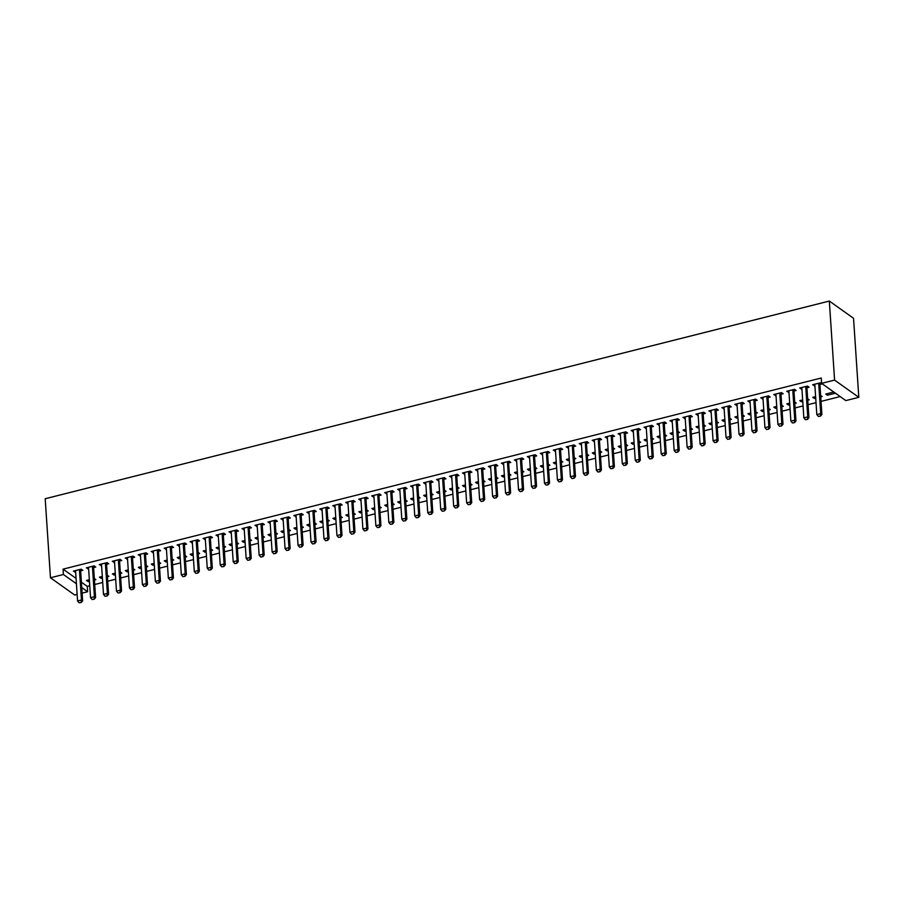 <?xml version="1.0" encoding="UTF-8"?>
<svg xmlns="http://www.w3.org/2000/svg" width="904" height="904" viewBox="0 0 904 904"><rect width="100%" height="100%" fill="white"/><g stroke="black" fill="none" stroke-linecap="round" stroke-linejoin="round"><path stroke-width="1.36" d="M81.394 582.187L87.281 586.38L89.745 585.758M94.739 584.504L102.706 582.492M107.7 581.227L115.678 579.215M120.673 577.961L128.65 575.95M133.645 574.695L141.623 572.684M146.617 571.418L154.584 569.407M159.579 568.153L167.556 566.141M172.551 564.876L180.529 562.876M185.523 561.61L193.501 559.599M198.496 558.344L206.462 556.333M211.457 555.067L219.435 553.067M224.429 551.802L232.407 549.79M237.402 548.536L245.379 546.524M250.374 545.259L258.341 543.259M263.335 541.993L271.313 539.982M276.308 538.727L284.285 536.716M289.28 535.45L297.246 533.45M302.241 532.185L310.219 530.173M315.213 528.919L323.191 526.908M328.186 525.642L336.164 523.631M341.158 522.376L349.125 520.365M354.119 519.111L362.097 517.099M367.092 515.834L375.07 513.822M380.064 512.568L388.042 510.557M393.037 509.302L401.003 507.291M405.998 506.025L413.976 504.014M418.97 502.76L426.948 500.748M431.942 499.494L439.92 497.482M444.915 496.217L452.881 494.205M457.876 492.951L465.854 490.94M470.848 489.685L478.826 487.674M483.821 486.408L491.799 484.397M496.793 483.143L504.76 481.131M509.754 479.877L517.732 477.866M522.727 476.6L530.704 474.589M535.699 473.334L543.677 471.323M548.671 470.069L556.638 468.057M561.633 466.792L569.61 464.78M574.605 463.526L582.583 461.515M587.577 460.26L595.544 458.249M600.538 456.983L608.516 454.972M613.511 453.718L621.489 451.706M626.483 450.452L634.461 448.44M639.456 447.175L647.422 445.163M652.417 443.909L660.395 441.898M665.389 440.643L673.367 438.632M678.362 437.366L686.339 435.355M691.334 434.101L699.3 432.089M704.295 430.824L712.273 428.824M717.267 427.558L725.245 425.547M730.24 424.292L738.218 422.281M743.212 421.015L751.179 419.015M756.173 417.75L764.151 415.738M769.146 414.484L777.124 412.473M782.118 411.207L790.096 409.207M795.091 407.941L803.057 405.93M808.052 404.676L816.029 402.664M821.024 401.399L840.178 396.573M87.281 586.38L87.631 591.736L82.117 593.126M77.122 594.391L74.67 595.001L50.454 577.769L63.416 574.503L76.422 583.758M76.06 578.402L63.065 569.147L821.261 378.008L821.612 383.364L845.828 400.596L858.8 397.331L853.545 318.287L829.33 301.055L45.2 498.737L50.454 577.769M107.406 576.729L108.864 576.368L107.305 575.26M102.412 577.995L101.078 578.323L99.44 577.159L102.31 576.436M93.7 567.576L95.767 567.045L94.14 565.881L86.355 567.848L88.615 568.853M133.34 570.187L134.798 569.825L133.25 568.718M128.345 571.452L127.023 571.791L125.385 570.627L128.244 569.904M119.633 561.034L121.712 560.514L120.074 559.35L112.288 561.305L114.559 562.311M159.285 563.655L160.742 563.282L159.183 562.175M154.29 564.91L152.957 565.249L151.318 564.085L154.188 563.361M145.578 554.491L147.646 553.971L146.019 552.807L138.233 554.773L140.493 555.779M185.218 557.113L186.676 556.751L185.128 555.644M180.224 558.378L178.902 558.706L177.263 557.542L180.122 556.819M171.511 547.96L173.591 547.428L171.952 546.265L164.166 548.231L166.438 549.236M211.163 550.57L212.621 550.208L211.061 549.101M206.168 551.836L204.835 552.174L203.197 550.999L206.067 550.287M197.456 541.417L199.524 540.897L197.897 539.733L190.111 541.688L192.371 542.694M237.097 544.038L238.554 543.666L237.006 542.558M232.102 545.293L230.78 545.632L229.141 544.468L232 543.745M223.39 534.874L225.469 534.354L223.83 533.19L216.045 535.145L218.316 536.162M263.041 537.496L264.499 537.134L262.94 536.027M258.047 538.761L256.713 539.089L255.075 537.925L257.945 537.202M249.334 528.343L251.402 527.812L249.775 526.648L241.989 528.614L244.249 529.62M288.975 530.953L290.433 530.591L288.885 529.484M283.98 532.219L282.658 532.546L281.02 531.382L283.879 530.671M275.268 521.8L277.347 521.28L275.709 520.105L267.923 522.071L270.194 523.077M314.92 524.422L316.377 524.049L314.818 522.941M309.925 525.676L308.592 526.015L306.953 524.851L309.823 524.128M301.213 515.257L303.281 514.738L301.642 513.574L293.868 515.529L296.128 516.534M340.853 517.879L342.311 517.517L340.763 516.41M335.859 519.133L334.536 519.472L332.898 518.308L335.757 517.585M327.146 508.715L329.226 508.195L327.587 507.031L319.801 508.997L322.073 510.003M366.798 511.336L368.256 510.975L366.696 509.867M361.803 512.602L360.47 512.93L358.832 511.766L361.702 511.054M353.08 502.183L355.159 501.652L353.52 500.488L345.746 502.454L348.006 503.46M392.731 504.805L394.189 504.432L392.641 503.325M387.737 506.059L386.415 506.398L384.776 505.234L387.635 504.511M379.025 495.641L381.104 495.121L379.465 493.957L371.68 495.912L373.951 496.917M418.676 498.262L420.134 497.889L418.575 496.793M413.682 499.516L412.348 499.856L410.71 498.692L413.58 497.968M404.958 489.098L407.037 488.578L405.399 487.414L397.624 489.38L399.884 490.386M444.61 491.719L446.067 491.358L444.519 490.25M439.615 492.985L438.282 493.313L436.655 492.149L439.513 491.426M430.903 482.566L432.982 482.035L431.344 480.871L423.558 482.838L425.829 483.843M470.555 485.188L472.012 484.815L470.453 483.708M465.56 486.442L464.227 486.781L462.588 485.617L465.458 484.894M456.836 476.024L458.916 475.504L457.277 474.34L449.503 476.295L451.763 477.301M496.488 478.645L497.946 478.272L496.386 477.165M491.493 479.9L490.16 480.239L488.533 479.075L491.392 478.352M482.781 469.481L484.86 468.961L483.222 467.797L475.436 469.764L477.696 470.769M522.433 472.103L523.891 471.741L522.331 470.634M517.438 473.368L516.105 473.696L514.466 472.532L517.325 471.809M508.715 462.95L510.794 462.419L509.155 461.255L501.381 463.221L503.641 464.227M548.366 465.571L549.824 465.198L548.265 464.091M543.372 466.826L542.038 467.165L540.411 466.001L543.27 465.277M534.659 456.407L536.739 455.887L535.1 454.723L527.314 456.678L529.574 457.684M574.311 459.029L575.769 458.656L574.209 457.548M569.317 460.283L567.983 460.622L566.345 459.458L569.204 458.735M560.593 449.864L562.672 449.344L561.034 448.181L553.259 450.147L555.519 451.152M600.245 452.486L601.702 452.124L600.143 451.017M595.25 453.751L593.917 454.079L592.289 452.915L595.148 452.192M586.538 443.333L588.617 442.802L586.978 441.638L579.193 443.604L581.453 444.61M626.189 445.954L627.636 445.582L626.088 444.474M621.195 447.209L619.861 447.548L618.223 446.384L621.082 445.661M612.471 436.79L614.55 436.27L612.912 435.106L605.138 437.061L607.398 438.067M652.123 439.412L653.581 439.039L652.021 437.931M647.128 440.666L645.795 441.005L644.168 439.841L647.027 439.118M638.416 430.247L640.484 429.728L638.857 428.564L631.071 430.53L633.331 431.536M678.056 432.869L679.514 432.507L677.966 431.4M673.062 434.135L671.74 434.462L670.101 433.298L672.96 432.575M664.35 423.716L666.429 423.185L664.79 422.021L657.016 423.987L659.276 424.993M704.001 426.326L705.459 425.965L703.9 424.857M699.007 427.592L697.673 427.931L696.035 426.767L698.905 426.044M690.294 417.173L692.362 416.654L690.735 415.49L682.949 417.445L685.209 418.45M729.935 419.795L731.392 419.422L729.844 418.315M724.94 421.049L723.618 421.388L721.98 420.224L724.838 419.501M716.228 410.631L718.307 410.111L716.669 408.947L708.883 410.902L711.154 411.919M755.88 413.252L757.337 412.891L755.778 411.783M750.885 414.518L749.552 414.846L747.913 413.682L750.783 412.958M742.173 404.099L744.241 403.568L742.613 402.404L734.828 404.37L737.088 405.376M781.813 406.71L783.271 406.348L781.723 405.241M776.818 407.975L775.496 408.303L773.858 407.139L776.717 406.427M768.106 397.557L770.185 397.037L768.547 395.873L760.761 397.828L763.032 398.833M807.758 400.178L809.216 399.805L807.656 398.698M802.763 401.432L801.43 401.772L799.791 400.608L802.662 399.884M794.051 391.014L796.119 390.494L794.492 389.33L786.706 391.285L788.966 392.291M835.149 393.274L833.511 392.099L825.736 394.065L827.375 395.229L835.149 393.274M819.984 384.482L822.064 383.951L820.425 382.787L812.639 384.754L814.911 385.759M807.012 387.748L809.091 387.228L807.453 386.053L799.678 388.019L801.938 389.025M820.73 396.901L822.188 396.54L820.629 395.432M815.736 398.167L814.402 398.494L812.764 397.331L815.623 396.619M781.079 394.291L783.158 393.76L781.519 392.596L773.734 394.562L775.994 395.568M794.785 403.444L796.243 403.082L794.684 401.975M789.791 404.698L788.457 405.037L786.83 403.873L789.689 403.15M755.134 400.822L757.213 400.302L755.574 399.139L747.8 401.093L750.06 402.111M768.852 409.987L770.31 409.614L768.75 408.506M763.857 411.241L762.524 411.58L760.885 410.416L763.756 409.693M729.2 407.365L731.279 406.845L729.641 405.681L721.855 407.636L724.115 408.642M742.907 416.518L744.365 416.156L742.817 415.049M737.913 417.784L736.579 418.123L734.952 416.947L737.811 416.236M703.255 413.908L705.335 413.377L703.696 412.213L695.922 414.179L698.182 415.185M716.974 423.061L718.431 422.699L716.872 421.592M711.979 424.326L710.646 424.654L709.007 423.49L711.877 422.767M677.322 420.439L679.401 419.919L677.763 418.755L669.977 420.722L672.248 421.727M691.029 429.603L692.487 429.231L690.938 428.123M686.034 430.858L684.712 431.197L683.074 430.033L685.933 429.31M651.377 426.982L653.456 426.462L651.818 425.298L644.043 427.253L646.303 428.259M665.095 436.135L666.553 435.773L664.994 434.666M660.101 437.4L658.767 437.739L657.129 436.575L659.999 435.852M625.444 433.524L627.523 432.993L625.884 431.829L618.099 433.796L620.37 434.801M639.151 442.677L640.608 442.316L639.06 441.208M634.156 443.943L632.834 444.271L631.195 443.107L634.054 442.384M599.51 440.056L601.578 439.536L599.94 438.372L592.165 440.338L594.425 441.344M613.217 449.22L614.675 448.847L613.115 447.74M608.222 450.474L606.889 450.813L605.251 449.65L608.121 448.926M573.565 446.599L575.645 446.079L574.006 444.915L566.22 446.87L568.492 447.875M587.272 455.763L588.73 455.39L587.182 454.283M582.278 457.017L580.956 457.356L579.317 456.192L582.176 455.469M547.632 453.141L549.7 452.61L548.073 451.446L540.287 453.412L542.547 454.418M561.339 462.294L562.796 461.933L561.237 460.825M556.344 463.56L555.011 463.888L553.372 462.724L556.242 462M521.687 459.673L523.766 459.153L522.128 457.989L514.342 459.955L516.613 460.961M535.394 468.837L536.852 468.464L535.304 467.357M530.399 470.091L529.077 470.43L527.439 469.266L530.298 468.543M495.754 466.215L497.821 465.696L496.194 464.532L488.409 466.487L490.669 467.492M509.46 475.38L510.918 475.007L509.359 473.899M504.466 476.634L503.132 476.973L501.494 475.809L504.364 475.086M469.809 472.758L471.888 472.227L470.249 471.063L462.464 473.029L464.735 474.035M483.516 481.911L484.973 481.549L483.425 480.442M478.521 483.177L477.199 483.504L475.56 482.34L478.419 481.617M443.875 479.289L445.943 478.77L444.316 477.606L436.53 479.572L438.79 480.578M457.582 488.454L459.04 488.081L457.481 486.985M452.588 489.708L451.254 490.047L449.616 488.883L452.486 488.16M417.93 485.832L420.01 485.312L418.371 484.148L410.585 486.103L412.857 487.109M431.637 494.996L433.095 494.624L431.547 493.516M426.643 496.251L425.321 496.59L423.682 495.426L426.541 494.703M391.997 492.375L394.065 491.844L392.438 490.68L384.652 492.646L386.912 493.652M405.704 501.528L407.162 501.166L405.602 500.059M400.709 502.793L399.376 503.121L397.737 501.957L400.608 501.234M366.052 498.906L368.131 498.386L366.493 497.223L358.718 499.189L360.978 500.194M379.759 508.071L381.217 507.698L379.669 506.602M374.764 509.325L373.442 509.664L371.804 508.5L374.663 507.777M340.119 505.449L342.198 504.929L340.559 503.765L332.774 505.72L335.034 506.726M353.826 514.613L355.283 514.24L353.724 513.133M348.831 515.868L347.498 516.207L345.87 515.043L348.729 514.319M314.174 511.992L316.253 511.472L314.615 510.297L306.84 512.263L309.1 513.269M327.892 521.145L329.338 520.783L327.79 519.676M322.897 522.41L321.564 522.738L319.926 521.574L322.784 520.862M288.24 518.534L290.32 518.003L288.681 516.839L280.895 518.806L283.155 519.811M301.947 527.687L303.405 527.326L301.846 526.218M296.953 528.942L295.619 529.281L293.992 528.117L296.851 527.394M262.296 525.066L264.375 524.546L262.736 523.382L254.962 525.337L257.222 526.354M276.014 534.23L277.471 533.857L275.912 532.75M271.019 535.484L269.686 535.823L268.047 534.659L270.906 533.936M236.362 531.608L238.441 531.089L236.803 529.925L229.017 531.88L231.277 532.885M250.069 540.761L251.527 540.4L249.967 539.292M245.074 542.027L243.741 542.366L242.114 541.191L244.973 540.479M210.417 538.151L212.496 537.62L210.858 536.456L203.084 538.422L205.344 539.428M224.135 547.304L225.593 546.943L224.034 545.835M219.141 548.57L217.807 548.897L216.169 547.734L219.028 547.01M184.484 544.683L186.563 544.163L184.924 542.999L177.139 544.954L179.399 545.971M198.191 553.847L199.648 553.474L198.089 552.367M193.196 555.101L191.863 555.44L190.235 554.276L193.094 553.553M158.539 551.225L160.618 550.706L158.98 549.542L151.205 551.496L153.465 552.502M172.257 560.378L173.715 560.017L172.155 558.909M167.263 561.644L165.929 561.983L164.291 560.819L167.161 560.096M132.605 557.768L134.685 557.237L133.046 556.073L125.26 558.039L127.532 559.045M146.312 566.921L147.77 566.559L146.222 565.452M141.318 568.187L139.996 568.514L138.357 567.35L141.216 566.627M106.661 564.299L108.74 563.78L107.101 562.616L99.327 564.582L101.587 565.588M120.379 573.464L121.837 573.091L120.277 571.983M115.384 574.718L114.051 575.057L112.412 573.893L115.283 573.17M80.727 570.842L82.806 570.322L81.168 569.158L73.382 571.113L75.653 572.119M94.434 580.006L95.892 579.634L94.344 578.526M89.439 581.261L88.117 581.6L86.479 580.436L89.338 579.713M81.755 587.543L87.631 591.736M63.065 569.147L63.416 574.503M821.612 383.364L834.584 380.098L829.33 301.055M858.8 397.331L834.584 380.098M814.176 384.369L814.278 385.918M827.273 393.681L827.375 395.229M801.204 387.635L801.306 389.183M814.301 396.946L814.402 398.494M788.243 390.901L788.344 392.449M801.328 400.223L801.43 401.772M775.27 394.178L775.372 395.726M788.356 403.489L788.457 405.037M762.298 397.444L762.4 398.992M775.395 406.755L775.496 408.303M749.326 400.709L749.439 402.257M762.422 410.032L762.524 411.58M736.364 403.986L736.466 405.534M749.45 413.297L749.552 414.846M723.392 407.252L723.494 408.8M736.477 416.563L736.579 418.123M710.42 410.518L710.521 412.077M723.516 419.84L723.618 421.388M697.447 413.795L697.56 415.343M710.544 423.106L710.646 424.654M684.486 417.06L684.588 418.608M697.572 426.372L697.673 427.931M671.514 420.326L671.615 421.885M684.599 429.649L684.712 431.197M658.541 423.603L658.643 425.151M671.638 432.914L671.74 434.462M645.569 426.869L645.682 428.417M658.666 436.18L658.767 437.739M632.608 430.134L632.71 431.694M645.693 439.457L645.795 441.005M619.635 433.411L619.737 434.96M632.721 442.723L632.834 444.271M606.663 436.677L606.765 438.225M619.76 445.988L619.861 447.548M593.702 439.943L593.804 441.502M606.787 449.265L606.889 450.813M580.73 443.22L580.831 444.768M593.815 452.531L593.917 454.079M567.757 446.486L567.859 448.034M580.854 455.797L580.956 457.356M554.785 449.751L554.886 451.311M567.881 459.074L567.983 460.622M541.824 453.028L541.925 454.576M554.909 462.339L555.011 463.888M528.851 456.294L528.953 457.842M541.937 465.605L542.038 467.165M515.879 459.56L515.981 461.119M528.976 468.882L529.077 470.43M502.906 462.837L503.008 464.385M516.003 472.148L516.105 473.696M489.945 466.102L490.047 467.65M503.031 475.414L503.132 476.973M476.973 469.368L477.075 470.927M490.058 478.691L490.16 480.239M464.001 472.645L464.102 474.193M477.097 481.956L477.199 483.504M451.028 475.911L451.141 477.459M464.125 485.222L464.227 486.781M438.067 479.176L438.169 480.736M451.152 488.499L451.254 490.047M425.095 482.453L425.196 484.002M438.18 491.765L438.282 493.313M412.122 485.719L412.224 487.267M425.219 495.03L425.321 496.59M399.15 488.985L399.263 490.544M412.247 498.307L412.348 499.856M386.189 492.262L386.291 493.81M399.274 501.573L399.376 503.121M373.216 495.528L373.318 497.076M386.302 504.85L386.415 506.398M360.244 498.793L360.346 500.353M373.341 508.116L373.442 509.664M347.272 502.07L347.385 503.618M360.368 511.381L360.47 512.93M334.31 505.336L334.412 506.884M347.396 514.658L347.498 516.207M321.338 508.613L321.44 510.161M334.423 517.924L334.536 519.472M308.366 511.879L308.467 513.427M321.462 521.19L321.564 522.738M295.405 515.144L295.506 516.692M308.49 524.467L308.592 526.015M282.432 518.421L282.534 519.969M295.518 527.733L295.619 529.281M269.46 521.687L269.561 523.235M282.556 530.998L282.658 532.546M256.487 524.953L256.589 526.501M269.584 534.275L269.686 535.823M243.526 528.23L243.628 529.778M256.612 537.541L256.713 539.089M230.554 531.495L230.656 533.044M243.639 540.807L243.741 542.366M217.582 534.761L217.683 536.321M230.678 544.084L230.78 545.632M204.609 538.038L204.711 539.586M217.706 547.349L217.807 548.897M191.648 541.304L191.75 542.852M204.733 550.615L204.835 552.174M178.676 544.57L178.777 546.129M191.761 553.892L191.863 555.44M165.703 547.847L165.805 549.395M178.8 557.158L178.902 558.706M152.731 551.112L152.844 552.66M165.827 560.423L165.929 561.983M139.77 554.378L139.871 555.937M152.855 563.7L152.957 565.249M126.797 557.655L126.899 559.203M139.883 566.966L139.996 568.514M113.825 560.921L113.927 562.469M126.922 570.232L127.023 571.791M100.852 564.186L100.965 565.746M113.949 573.509L114.051 575.057M87.891 567.463L87.993 569.011M100.977 576.775L101.078 578.323M74.919 570.729L75.021 572.277M88.004 580.04L88.117 581.6M818.402 416.439L820.538 416.089L818.402 416.439L816.82 414.597L814.866 385.115A1.458 1.209 -54.6 0 0 814.775 384.731L814.583 384.256M818.911 383.172L818.787 383.714A1.458 1.209 -54.6 0 0 818.753 384.143L820.708 413.614L821.894 414.45L820.538 416.089M820.357 382.81L819.973 384.562A1.458 1.209 -54.6 0 0 819.928 384.98L821.894 414.45M816.82 414.597L820.708 413.614L820.346 415.942M805.43 419.705L807.577 419.354L805.43 419.705L803.848 417.863L801.893 388.392A1.458 1.209 -54.6 0 0 801.803 387.997L801.622 387.533M805.939 386.437L805.826 386.991A1.458 1.209 -54.6 0 0 805.78 387.409L807.747 416.88L808.922 417.716L807.577 419.354M807.385 386.076L807.001 387.827A1.458 1.209 -54.6 0 0 806.967 388.245L808.922 417.716M803.848 417.863L807.747 416.88L807.374 419.219M792.458 422.982L794.605 422.62L792.458 422.982L790.887 421.128L788.921 391.658A1.458 1.209 -54.6 0 0 788.842 391.274L788.65 390.799M792.977 389.714L792.853 390.257A1.458 1.209 -54.6 0 0 792.819 390.675L794.774 420.145L795.949 420.993L794.605 422.62M794.424 389.341L794.028 391.093A1.458 1.209 -54.6 0 0 793.994 391.511L795.949 420.993M790.887 421.128L794.774 420.145L794.413 422.484M779.497 426.247L781.632 425.897L779.497 426.247L777.915 424.405L775.96 394.924A1.458 1.209 -54.6 0 0 775.869 394.539L775.677 394.065M780.005 392.98L779.881 393.522A1.458 1.209 -54.6 0 0 779.847 393.952L781.802 423.422L782.988 424.258L781.632 425.897M781.451 392.618L781.056 394.37A1.458 1.209 -54.6 0 0 781.022 394.788L782.988 424.258M777.915 424.405L781.802 423.422L781.44 425.75M766.524 429.513L768.66 429.163L766.524 429.513L764.942 427.671L762.987 398.201A1.458 1.209 -54.6 0 0 762.897 397.805L762.705 397.342M767.033 396.246L766.908 396.799A1.458 1.209 -54.6 0 0 766.874 397.218L768.841 426.688L770.016 427.524L768.66 429.163M768.479 395.884L768.095 397.636A1.458 1.209 -54.6 0 0 768.061 398.054L770.016 427.524M764.942 427.671L768.841 426.688L768.468 429.027M753.552 432.79L755.699 432.44L753.552 432.79L751.97 430.937L750.015 401.466A1.458 1.209 -54.6 0 0 749.924 401.082L749.744 400.608M754.06 399.523L753.947 400.065A1.458 1.209 -54.6 0 0 753.913 400.483L755.868 429.954L757.043 430.801L755.699 432.44M755.518 399.15L755.122 400.901A1.458 1.209 -54.6 0 0 755.089 401.331L757.043 430.801M751.97 430.937L755.868 429.954L755.495 432.293M740.579 436.056L742.726 435.705L740.579 436.056L739.009 434.214L737.042 404.732A1.458 1.209 -54.6 0 0 736.963 404.348L736.771 403.873M741.099 402.788L740.975 403.331A1.458 1.209 -54.6 0 0 740.941 403.76L742.896 433.231L744.071 434.067L742.726 435.705M742.546 402.427L742.15 404.178A1.458 1.209 -54.6 0 0 742.116 404.596L744.071 434.067M739.009 434.214L742.896 433.231L742.534 435.558M727.618 439.321L729.754 438.971L727.618 439.321L726.036 437.479L724.081 408.009A1.458 1.209 -54.6 0 0 723.991 407.614L723.799 407.15M728.127 406.054L728.002 406.608A1.458 1.209 -54.6 0 0 727.969 407.026L729.923 436.496L731.11 437.333L729.754 438.971M729.573 405.693L729.178 407.444A1.458 1.209 -54.6 0 0 729.144 407.862L731.11 437.333M726.036 437.479L729.923 436.496L729.562 438.835M714.646 442.598L716.793 442.248L714.646 442.598L713.064 440.745L711.109 411.275A1.458 1.209 -54.6 0 0 711.019 410.891L710.826 410.416M715.154 409.331L715.03 409.874A1.458 1.209 -54.6 0 0 714.996 410.292L716.962 439.762L718.138 440.61L716.793 442.248M716.601 408.958L716.217 410.71A1.458 1.209 -54.6 0 0 716.183 411.139L718.138 440.61M713.064 440.745L716.962 439.762L716.589 442.101M701.673 445.864L703.82 445.514L701.673 445.864L700.091 444.022L698.137 414.541A1.458 1.209 -54.6 0 0 698.046 414.156L697.865 413.682M702.182 412.597L702.069 413.139A1.458 1.209 -54.6 0 0 702.035 413.569L703.99 443.039L705.165 443.875L703.82 445.514M703.64 412.235L703.244 413.987A1.458 1.209 -54.6 0 0 703.21 414.405L705.165 443.875M700.091 444.022L703.99 443.039L703.617 445.378M688.712 449.13L690.848 448.779L688.712 449.13L687.13 447.288L685.175 417.817A1.458 1.209 -54.6 0 0 685.085 417.422L684.893 416.959M689.221 415.863L689.097 416.416A1.458 1.209 -54.6 0 0 689.063 416.834L691.018 446.305L692.193 447.141L690.848 448.779M690.667 415.501L690.272 417.252A1.458 1.209 -54.6 0 0 690.238 417.671L692.193 447.141M687.13 447.288L691.018 446.305L690.656 448.644M675.74 452.407L677.876 452.056L675.74 452.407L674.158 450.554L672.203 421.083A1.458 1.209 -54.6 0 0 672.113 420.699L671.921 420.224M676.249 419.14L676.124 419.682A1.458 1.209 -54.6 0 0 676.09 420.1L678.045 449.57L679.232 450.418L677.876 452.056M677.695 418.767L677.299 420.518A1.458 1.209 -54.6 0 0 677.265 420.948L679.232 450.418M674.158 450.554L678.045 449.57L677.684 451.91M662.768 455.672L664.915 455.322L662.768 455.672L661.186 453.831L659.231 424.36A1.458 1.209 -54.6 0 0 659.14 423.965L658.948 423.501M663.276 422.405L663.152 422.948A1.458 1.209 -54.6 0 0 663.118 423.377L665.084 452.847L666.259 453.684L664.915 455.322M664.722 422.044L664.338 423.795A1.458 1.209 -54.6 0 0 664.304 424.213L666.259 453.684M661.186 453.831L665.084 452.847L664.711 455.187M649.795 458.938L651.942 458.588L649.795 458.938L648.224 457.096L646.258 427.626A1.458 1.209 -54.6 0 0 646.179 427.23L645.987 426.767M650.304 425.671L650.191 426.225A1.458 1.209 -54.6 0 0 650.157 426.643L652.112 456.113L653.287 456.949L651.942 458.588M651.761 425.309L651.366 427.061A1.458 1.209 -54.6 0 0 651.332 427.479L653.287 456.949M648.224 457.096L652.112 456.113L651.739 458.452M636.834 462.215L638.97 461.865L636.834 462.215L635.252 460.362L633.297 430.892A1.458 1.209 -54.6 0 0 633.207 430.507L633.015 430.033M637.343 428.948L637.218 429.49A1.458 1.209 -54.6 0 0 637.184 429.908L639.139 459.379L640.314 460.226L638.97 461.865M638.789 428.575L638.394 430.327A1.458 1.209 -54.6 0 0 638.36 430.756L640.314 460.226M635.252 460.362L639.139 459.379L638.778 461.718M623.862 465.481L625.997 465.131L623.862 465.481L622.28 463.639L620.325 434.169A1.458 1.209 -54.6 0 0 620.234 433.773L620.042 433.31M624.37 432.214L624.246 432.756A1.458 1.209 -54.6 0 0 624.212 433.185L626.167 462.656L627.353 463.492L625.997 465.131M625.817 431.852L625.421 433.604A1.458 1.209 -54.6 0 0 625.387 434.022L627.353 463.492M622.28 463.639L626.167 462.656L625.805 464.995M610.889 468.747L613.036 468.396L610.889 468.747L609.307 466.905L607.352 437.434A1.458 1.209 -54.6 0 0 607.262 437.039L607.07 436.575M611.398 435.479L611.274 436.033A1.458 1.209 -54.6 0 0 611.24 436.451L613.206 465.922L614.381 466.758L613.036 468.396M612.844 435.118L612.46 436.869A1.458 1.209 -54.6 0 0 612.426 437.287L614.381 466.758M609.307 466.905L613.206 465.922L612.833 468.261M597.917 472.024L600.064 471.673L597.917 472.024L596.346 470.17L594.38 440.7A1.458 1.209 -54.6 0 0 594.301 440.316L594.109 439.841M598.437 438.756L598.312 439.299A1.458 1.209 -54.6 0 0 598.279 439.717L600.233 469.199L601.409 470.035L600.064 471.673M599.883 438.383L599.488 440.135A1.458 1.209 -54.6 0 0 599.454 440.564L601.409 470.035M596.346 470.17L600.233 469.199L599.872 471.526M584.956 475.289L587.091 474.939L584.956 475.289L583.374 473.447L581.419 443.977A1.458 1.209 -54.6 0 0 581.328 443.581L581.136 443.118M585.464 442.022L585.34 442.564A1.458 1.209 -54.6 0 0 585.306 442.994L587.261 472.464L588.436 473.3L587.091 474.939M586.911 441.66L586.515 443.412A1.458 1.209 -54.6 0 0 586.481 443.83L588.436 473.3M583.374 473.447L587.261 472.464L586.899 474.803M571.983 478.555L574.119 478.205L571.983 478.555L570.401 476.713L568.447 447.243A1.458 1.209 -54.6 0 0 568.356 446.847L568.164 446.384M572.492 445.288L572.368 445.841A1.458 1.209 -54.6 0 0 572.334 446.26L574.289 475.73L575.475 476.566L574.119 478.205M573.938 444.926L573.543 446.678A1.458 1.209 -54.6 0 0 573.509 447.096L575.475 476.566M570.401 476.713L574.289 475.73L573.927 478.069M559.011 481.832L561.158 481.482L559.011 481.832L557.429 479.979L555.474 450.508A1.458 1.209 -54.6 0 0 555.384 450.124L555.203 449.65M559.519 448.565L559.395 449.107A1.458 1.209 -54.6 0 0 559.361 449.525L561.327 479.007L562.503 479.843L561.158 481.482M560.966 448.192L560.582 449.943A1.458 1.209 -54.6 0 0 560.548 450.373L562.503 479.843M557.429 479.979L561.327 479.007L560.955 481.335M546.039 485.098L548.186 484.747L546.039 485.098L544.468 483.256L542.502 453.785A1.458 1.209 -54.6 0 0 542.423 453.39L542.231 452.927M546.558 451.83L546.434 452.384A1.458 1.209 -54.6 0 0 546.4 452.802L548.355 482.273L549.53 483.109L548.186 484.747M548.005 451.469L547.609 453.22A1.458 1.209 -54.6 0 0 547.575 453.638L549.53 483.109M544.468 483.256L548.355 482.273L547.993 484.612M533.077 488.363L535.213 488.013L533.077 488.363L531.495 486.521L529.541 457.051A1.458 1.209 -54.6 0 0 529.45 456.656L529.258 456.192M533.586 455.096L533.462 455.65A1.458 1.209 -54.6 0 0 533.428 456.068L535.383 485.538L536.558 486.375L535.213 488.013M535.032 454.735L534.637 456.486A1.458 1.209 -54.6 0 0 534.603 456.904L536.558 486.375M531.495 486.521L535.383 485.538L535.021 487.877M520.105 491.64L522.241 491.29L520.105 491.64L518.523 489.787L516.568 460.317A1.458 1.209 -54.6 0 0 516.478 459.933L516.286 459.458M520.614 458.373L520.489 458.916A1.458 1.209 -54.6 0 0 520.455 459.334L522.41 488.815L523.597 489.652L522.241 491.29M522.06 458L521.676 459.752A1.458 1.209 -54.6 0 0 521.642 460.181L523.597 489.652M518.523 489.787L522.41 488.815L522.049 491.143M507.133 494.906L509.28 494.556L507.133 494.906L505.551 493.064L503.596 463.594A1.458 1.209 -54.6 0 0 503.505 463.198L503.325 462.735M507.641 461.639L507.528 462.193A1.458 1.209 -54.6 0 0 507.494 462.611L509.449 492.081L510.624 492.917L509.28 494.556M509.088 461.277L508.703 463.029A1.458 1.209 -54.6 0 0 508.669 463.447L510.624 492.917M505.551 493.064L509.449 492.081L509.076 494.42M494.16 498.172L496.307 497.821L494.16 498.172L492.59 496.33L490.623 466.859A1.458 1.209 -54.6 0 0 490.544 466.464L490.352 466.001M494.68 464.905L494.556 465.458A1.458 1.209 -54.6 0 0 494.522 465.876L496.477 495.347L497.652 496.183L496.307 497.821M496.126 464.543L495.731 466.294A1.458 1.209 -54.6 0 0 495.697 466.713L497.652 496.183M492.59 496.33L496.477 495.347L496.115 497.686M481.199 501.449L483.335 501.098L481.199 501.449L479.617 499.596L477.662 470.125A1.458 1.209 -54.6 0 0 477.572 469.741L477.38 469.266M481.708 468.182L481.583 468.724A1.458 1.209 -54.6 0 0 481.549 469.142L483.504 498.624L484.691 499.46L483.335 501.098M483.154 467.809L482.759 469.56A1.458 1.209 -54.6 0 0 482.725 469.99L484.691 499.46M479.617 499.596L483.504 498.624L483.143 500.952M468.227 504.714L470.362 504.364L468.227 504.714L466.645 502.873L464.69 473.402A1.458 1.209 -54.6 0 0 464.599 473.007L464.407 472.543M468.735 471.447L468.611 472.001A1.458 1.209 -54.6 0 0 468.577 472.419L470.543 501.889L471.718 502.726L470.362 504.364M470.182 471.086L469.797 472.837A1.458 1.209 -54.6 0 0 469.764 473.255L471.718 502.726M466.645 502.873L470.543 501.889L470.17 504.229M455.254 507.98L457.401 507.63L455.254 507.98L453.672 506.138L451.717 476.668A1.458 1.209 -54.6 0 0 451.627 476.272L451.446 475.809M455.763 474.713L455.65 475.267A1.458 1.209 -54.6 0 0 455.616 475.685L457.571 505.155L458.746 505.991L457.401 507.63M457.221 474.351L456.825 476.103A1.458 1.209 -54.6 0 0 456.791 476.521L458.746 505.991M453.672 506.138L457.571 505.155L457.198 507.494M442.282 511.257L444.429 510.907L442.282 511.257L440.711 509.404L438.745 479.934A1.458 1.209 -54.6 0 0 438.666 479.549L438.474 479.075M442.802 477.99L442.677 478.532A1.458 1.209 -54.6 0 0 442.644 478.962L444.598 508.432L445.774 509.268L444.429 510.907M444.248 477.628L443.853 479.369A1.458 1.209 -54.6 0 0 443.819 479.798L445.774 509.268M440.711 509.404L444.598 508.432L444.237 510.76M429.321 514.523L431.457 514.173L429.321 514.523L427.739 512.681L425.784 483.211A1.458 1.209 -54.6 0 0 425.694 482.815L425.501 482.352M429.829 481.256L429.705 481.809A1.458 1.209 -54.6 0 0 429.671 482.227L431.626 511.698L432.813 512.534L431.457 514.173M431.276 480.894L430.88 482.646A1.458 1.209 -54.6 0 0 430.846 483.064L432.813 512.534M427.739 512.681L431.626 511.698L431.264 514.037M416.348 517.789L418.495 517.438L416.348 517.789L414.766 515.947L412.812 486.476A1.458 1.209 -54.6 0 0 412.721 486.081L412.529 485.617M416.857 484.521L416.733 485.075A1.458 1.209 -54.6 0 0 416.699 485.493L418.665 514.964L419.84 515.8L418.495 517.438M418.303 484.16L417.919 485.911A1.458 1.209 -54.6 0 0 417.885 486.329L419.84 515.8M414.766 515.947L418.665 514.964L418.292 517.303M403.376 521.066L405.523 520.715L403.376 521.066L401.805 519.212L399.839 489.742A1.458 1.209 -54.6 0 0 399.749 489.358L399.568 488.883M403.885 487.798L403.772 488.341A1.458 1.209 -54.6 0 0 403.738 488.77L405.693 518.241L406.868 519.077L405.523 520.715M405.342 487.437L404.947 489.177A1.458 1.209 -54.6 0 0 404.913 489.606L406.868 519.077M401.805 519.212L405.693 518.241L405.32 520.568M390.415 524.331L392.551 523.981L390.415 524.331L388.833 522.489L386.878 493.019A1.458 1.209 -54.6 0 0 386.788 492.623L386.596 492.16M390.923 491.064L390.799 491.618A1.458 1.209 -54.6 0 0 390.765 492.036L392.72 521.506L393.895 522.342L392.551 523.981M392.37 490.702L391.974 492.454A1.458 1.209 -54.6 0 0 391.94 492.872L393.895 522.342M388.833 522.489L392.72 521.506L392.359 523.845M377.443 527.597L379.578 527.247L377.443 527.597L375.861 525.755L373.906 496.285A1.458 1.209 -54.6 0 0 373.815 495.889L373.623 495.426M377.951 494.341L377.827 494.883A1.458 1.209 -54.6 0 0 377.793 495.302L379.748 524.772L380.934 525.619L379.578 527.247M379.397 493.968L379.002 495.72A1.458 1.209 -54.6 0 0 378.968 496.138L380.934 525.619M375.861 525.755L379.748 524.772L379.386 527.111M364.47 530.874L366.617 530.524L364.47 530.874L362.888 529.021L360.933 499.55A1.458 1.209 -54.6 0 0 360.843 499.166L360.651 498.692M364.979 497.607L364.854 498.149A1.458 1.209 -54.6 0 0 364.82 498.579L366.787 528.049L367.962 528.885L366.617 530.524M366.425 497.245L366.041 498.985A1.458 1.209 -54.6 0 0 366.007 499.415L367.962 528.885M362.888 529.021L366.787 528.049L366.414 530.377M351.498 534.14L353.645 533.789L351.498 534.14L349.927 532.298L347.961 502.827A1.458 1.209 -54.6 0 0 347.882 502.432L347.69 501.969M352.018 500.872L351.893 501.426A1.458 1.209 -54.6 0 0 351.859 501.844L353.814 531.315L354.989 532.151L353.645 533.789M353.464 500.511L353.068 502.262A1.458 1.209 -54.6 0 0 353.035 502.68L354.989 532.151M349.927 532.298L353.814 531.315L353.441 533.654M338.537 537.405L340.672 537.055L338.537 537.405L336.955 535.563L335 506.093A1.458 1.209 -54.6 0 0 334.909 505.698L334.717 505.234M339.045 504.149L338.921 504.692A1.458 1.209 -54.6 0 0 338.887 505.11L340.842 534.58L342.017 535.428L340.672 537.055M340.492 503.777L340.096 505.528A1.458 1.209 -54.6 0 0 340.062 505.946L342.017 535.428M336.955 535.563L340.842 534.58L340.48 536.919M325.564 540.682L327.7 540.332L325.564 540.682L323.982 538.829L322.027 509.359A1.458 1.209 -54.6 0 0 321.937 508.975L321.745 508.5M326.073 507.415L325.948 507.958A1.458 1.209 -54.6 0 0 325.915 508.387L327.869 537.857L329.056 538.694L327.7 540.332M327.519 507.054L327.124 508.805A1.458 1.209 -54.6 0 0 327.09 509.223L329.056 538.694M323.982 538.829L327.869 537.857L327.508 540.185M312.592 543.948L314.739 543.598L312.592 543.948L311.01 542.106L309.055 512.636A1.458 1.209 -54.6 0 0 308.965 512.24L308.784 511.777M313.1 510.681L312.976 511.235A1.458 1.209 -54.6 0 0 312.942 511.653L314.908 541.123L316.084 541.959L314.739 543.598M314.547 510.319L314.163 512.071A1.458 1.209 -54.6 0 0 314.129 512.489L316.084 541.959M311.01 542.106L314.908 541.123L314.536 543.462M299.619 547.225L301.767 546.863L299.619 547.225L298.049 545.372L296.083 515.901A1.458 1.209 -54.6 0 0 296.003 515.517L295.811 515.043M300.139 513.958L300.015 514.5A1.458 1.209 -54.6 0 0 299.981 514.918L301.936 544.389L303.111 545.236L301.767 546.863M301.586 513.585L301.19 515.337A1.458 1.209 -54.6 0 0 301.156 515.755L303.111 545.236M298.049 545.372L301.936 544.389L301.574 546.728M286.658 550.491L288.794 550.14L286.658 550.491L285.076 548.649L283.121 519.167A1.458 1.209 -54.6 0 0 283.031 518.783L282.839 518.308M287.167 517.224L287.043 517.766A1.458 1.209 -54.6 0 0 287.009 518.195L288.964 547.666L290.139 548.502L288.794 550.14M288.613 516.862L288.218 518.613A1.458 1.209 -54.6 0 0 288.184 519.032L290.139 548.502M285.076 548.649L288.964 547.666L288.602 549.994M273.686 553.756L275.822 553.406L273.686 553.756L272.104 551.915L270.149 522.444A1.458 1.209 -54.6 0 0 270.059 522.049L269.867 521.585M274.195 520.489L274.07 521.043A1.458 1.209 -54.6 0 0 274.036 521.461L275.991 550.931L277.178 551.768L275.822 553.406M275.641 520.128L275.245 521.879A1.458 1.209 -54.6 0 0 275.212 522.297L277.178 551.768M272.104 551.915L275.991 550.931L275.63 553.271M260.714 557.033L262.861 556.672L260.714 557.033L259.132 555.18L257.177 525.71A1.458 1.209 -54.6 0 0 257.086 525.326L256.905 524.851M261.222 523.766L261.098 524.309A1.458 1.209 -54.6 0 0 261.064 524.727L263.03 554.197L264.205 555.045L262.861 556.672M262.668 523.393L262.284 525.145A1.458 1.209 -54.6 0 0 262.25 525.574L264.205 555.045M259.132 555.18L263.03 554.197L262.657 556.536M247.741 560.299L249.888 559.949L247.741 560.299L246.17 558.457L244.204 528.976A1.458 1.209 -54.6 0 0 244.125 528.591L243.933 528.117M248.261 527.032L248.137 527.574A1.458 1.209 -54.6 0 0 248.103 528.004L250.058 557.474L251.233 558.31L249.888 559.949M249.707 526.67L249.312 528.422A1.458 1.209 -54.6 0 0 249.278 528.84L251.233 558.31M246.17 558.457L250.058 557.474L249.696 559.802M234.78 563.565L236.916 563.215L234.78 563.565L233.198 561.723L231.243 532.253A1.458 1.209 -54.6 0 0 231.153 531.857L230.961 531.394M235.289 530.298L235.164 530.851A1.458 1.209 -54.6 0 0 235.13 531.269L237.085 560.74L238.26 561.576L236.916 563.215M236.735 529.936L236.339 531.688A1.458 1.209 -54.6 0 0 236.306 532.106L238.26 561.576M233.198 561.723L237.085 560.74L236.724 563.079M221.808 566.842L223.943 566.492L221.808 566.842L220.226 564.989L218.271 535.518A1.458 1.209 -54.6 0 0 218.18 535.134L217.988 534.659M222.316 533.575L222.192 534.117A1.458 1.209 -54.6 0 0 222.158 534.535L224.113 564.006L225.299 564.853L223.943 566.492M223.763 533.202L223.378 534.953A1.458 1.209 -54.6 0 0 223.344 535.383L225.299 564.853M220.226 564.989L224.113 564.006L223.751 566.345M208.835 570.108L210.982 569.757L208.835 570.108L207.253 568.266L205.298 538.784A1.458 1.209 -54.6 0 0 205.208 538.4L205.027 537.925M209.344 536.84L209.231 537.383A1.458 1.209 -54.6 0 0 209.197 537.812L211.152 567.283L212.327 568.119L210.982 569.757M210.79 536.479L210.406 538.23A1.458 1.209 -54.6 0 0 210.372 538.648L212.327 568.119M207.253 568.266L211.152 567.283L210.779 569.622M195.863 573.373L198.01 573.023L195.863 573.373L194.292 571.531L192.326 542.061A1.458 1.209 -54.6 0 0 192.247 541.665L192.055 541.202M196.383 540.106L196.258 540.66A1.458 1.209 -54.6 0 0 196.224 541.078L198.179 570.548L199.355 571.384L198.01 573.023M197.829 539.744L197.434 541.496A1.458 1.209 -54.6 0 0 197.4 541.914L199.355 571.384M194.292 571.531L198.179 570.548L197.818 572.887M182.902 576.65L185.037 576.3L182.902 576.65L181.32 574.797L179.365 545.327A1.458 1.209 -54.6 0 0 179.274 544.942L179.082 544.468M183.41 543.383L183.286 543.925A1.458 1.209 -54.6 0 0 183.252 544.344L185.207 573.814L186.393 574.661L185.037 576.3M184.857 543.01L184.461 544.762A1.458 1.209 -54.6 0 0 184.427 545.191L186.393 574.661M181.32 574.797L185.207 573.814L184.845 576.153M169.929 579.916L172.076 579.566L169.929 579.916L168.347 578.074L166.392 548.604A1.458 1.209 -54.6 0 0 166.302 548.208L166.11 547.734M170.438 546.649L170.314 547.191A1.458 1.209 -54.6 0 0 170.28 547.621L172.246 577.091L173.421 577.927L172.076 579.566M171.884 546.287L171.5 548.039A1.458 1.209 -54.6 0 0 171.466 548.457L173.421 577.927M168.347 578.074L172.246 577.091L171.873 579.43M156.957 583.182L159.104 582.831L156.957 583.182L155.375 581.34L153.42 551.869A1.458 1.209 -54.6 0 0 153.33 551.474L153.149 551.011M157.465 549.914L157.352 550.468A1.458 1.209 -54.6 0 0 157.319 550.886L159.273 580.357L160.449 581.193L159.104 582.831M158.923 549.553L158.528 551.304A1.458 1.209 -54.6 0 0 158.494 551.722L160.449 581.193M155.375 581.34L159.273 580.357L158.901 582.696M143.985 586.459L146.132 586.108L143.985 586.459L142.414 584.606L140.459 555.135A1.458 1.209 -54.6 0 0 140.369 554.751L140.176 554.276M144.504 553.191L144.38 553.734A1.458 1.209 -54.6 0 0 144.346 554.152L146.301 583.622L147.476 584.47L146.132 586.108M145.951 552.819L145.555 554.57A1.458 1.209 -54.6 0 0 145.521 554.999L147.476 584.47M142.414 584.606L146.301 583.622L145.939 585.961M131.023 589.724L133.159 589.374L131.023 589.724L129.441 587.882L127.487 558.412A1.458 1.209 -54.6 0 0 127.396 558.017L127.204 557.553M131.532 556.457L131.408 557A1.458 1.209 -54.6 0 0 131.374 557.429L133.329 586.899L134.515 587.736L133.159 589.374M132.978 556.096L132.583 557.847A1.458 1.209 -54.6 0 0 132.549 558.265L134.515 587.736M129.441 587.882L133.329 586.899L132.967 589.239M118.051 592.99L120.198 592.64L118.051 592.99L116.469 591.148L114.514 561.678A1.458 1.209 -54.6 0 0 114.424 561.282L114.232 560.819M118.56 559.723L118.435 560.277A1.458 1.209 -54.6 0 0 118.401 560.695L120.368 590.165L121.543 591.001L120.198 592.64M120.006 559.361L119.622 561.113A1.458 1.209 -54.6 0 0 119.588 561.531L121.543 591.001M116.469 591.148L120.368 590.165L119.995 592.504M105.079 596.267L107.226 595.917L105.079 596.267L103.508 594.414L101.542 564.943A1.458 1.209 -54.6 0 0 101.463 564.559L101.271 564.085M105.587 563L105.474 563.542A1.458 1.209 -54.6 0 0 105.44 563.96L107.395 593.442L108.57 594.278L107.226 595.917M107.045 562.627L106.649 564.378A1.458 1.209 -54.6 0 0 106.615 564.808L108.57 594.278M103.508 594.414L107.395 593.442L107.022 595.77M92.118 599.533L94.253 599.182L92.118 599.533L90.536 597.691L88.581 568.221A1.458 1.209 -54.6 0 0 88.49 567.825L88.298 567.362M92.626 566.266L92.502 566.808A1.458 1.209 -54.6 0 0 92.468 567.237L94.423 596.708L95.598 597.544L94.253 599.182M94.072 565.904L93.677 567.655A1.458 1.209 -54.6 0 0 93.643 568.074L95.598 597.544M90.536 597.691L94.423 596.708L94.061 599.047M79.145 602.798L81.281 602.448L79.145 602.798L77.563 600.957L75.608 571.486A1.458 1.209 -54.6 0 0 75.518 571.091L75.326 570.627M79.654 569.531L79.529 570.085A1.458 1.209 -54.6 0 0 79.495 570.503L81.45 599.973L82.637 600.81L81.281 602.448M81.1 569.17L80.705 570.921A1.458 1.209 -54.6 0 0 80.671 571.339L82.637 600.81M77.563 600.957L81.45 599.973L81.089 602.313M818.753 384.143L819.928 384.98M818.787 383.714L819.973 384.562M805.78 387.409L806.967 388.245M805.826 386.991L807.001 387.827M792.819 390.675L793.994 391.511M792.853 390.257L794.028 391.093M779.847 393.952L781.022 394.788M779.881 393.522L781.056 394.37M766.874 397.218L768.061 398.054M766.908 396.799L768.095 397.636M753.913 400.483L755.089 401.331M753.947 400.065L755.122 400.901M740.941 403.76L742.116 404.596M740.975 403.331L742.15 404.178M727.969 407.026L729.144 407.862M728.002 406.608L729.178 407.444M714.996 410.292L716.183 411.139M715.03 409.874L716.217 410.71M702.035 413.569L703.21 414.405M702.069 413.139L703.244 413.987M689.063 416.834L690.238 417.671M689.097 416.416L690.272 417.252M676.09 420.1L677.265 420.948M676.124 419.682L677.299 420.518M663.118 423.377L664.304 424.213M663.152 422.948L664.338 423.795M650.157 426.643L651.332 427.479M650.191 426.225L651.366 427.061M637.184 429.908L638.36 430.756M637.218 429.49L638.394 430.327M624.212 433.185L625.387 434.022M624.246 432.756L625.421 433.604M611.24 436.451L612.426 437.287M611.274 436.033L612.46 436.869M598.279 439.717L599.454 440.564M598.312 439.299L599.488 440.135M585.306 442.994L586.481 443.83M585.34 442.564L586.515 443.412M572.334 446.26L573.509 447.096M572.368 445.841L573.543 446.678M559.361 449.525L560.548 450.373M559.395 449.107L560.582 449.943M546.4 452.802L547.575 453.638M546.434 452.384L547.609 453.22M533.428 456.068L534.603 456.904M533.462 455.65L534.637 456.486M520.455 459.334L521.642 460.181M520.489 458.916L521.676 459.752M507.494 462.611L508.669 463.447M507.528 462.193L508.703 463.029M494.522 465.876L495.697 466.713M494.556 465.458L495.731 466.294M481.549 469.142L482.725 469.99M481.583 468.724L482.759 469.56M468.577 472.419L469.764 473.255M468.611 472.001L469.797 472.837M455.616 475.685L456.791 476.521M455.65 475.267L456.825 476.103M442.644 478.962L443.819 479.798M442.677 478.532L443.853 479.369M429.671 482.227L430.846 483.064M429.705 481.809L430.88 482.646M416.699 485.493L417.885 486.329M416.733 485.075L417.919 485.911M403.738 488.77L404.913 489.606M403.772 488.341L404.947 489.177M390.765 492.036L391.94 492.872M390.799 491.618L391.974 492.454M377.793 495.302L378.968 496.138M377.827 494.883L379.002 495.72M364.82 498.579L366.007 499.415M364.854 498.149L366.041 498.985M351.859 501.844L353.035 502.68M351.893 501.426L353.068 502.262M338.887 505.11L340.062 505.946M338.921 504.692L340.096 505.528M325.915 508.387L327.09 509.223M325.948 507.958L327.124 508.805M312.942 511.653L314.129 512.489M312.976 511.235L314.163 512.071M299.981 514.918L301.156 515.755M300.015 514.5L301.19 515.337M287.009 518.195L288.184 519.032M287.043 517.766L288.218 518.613M274.036 521.461L275.212 522.297M274.07 521.043L275.245 521.879M261.064 524.727L262.25 525.574M261.098 524.309L262.284 525.145M248.103 528.004L249.278 528.84M248.137 527.574L249.312 528.422M235.13 531.269L236.306 532.106M235.164 530.851L236.339 531.688M222.158 534.535L223.344 535.383M222.192 534.117L223.378 534.953M209.197 537.812L210.372 538.648M209.231 537.383L210.406 538.23M196.224 541.078L197.4 541.914M196.258 540.66L197.434 541.496M183.252 544.344L184.427 545.191M183.286 543.925L184.461 544.762M170.28 547.621L171.466 548.457M170.314 547.191L171.5 548.039M157.319 550.886L158.494 551.722M157.352 550.468L158.528 551.304M144.346 554.152L145.521 554.999M144.38 553.734L145.555 554.57M131.374 557.429L132.549 558.265M131.408 557L132.583 557.847M118.401 560.695L119.588 561.531M118.435 560.277L119.622 561.113M105.44 563.96L106.615 564.808M105.474 563.542L106.649 564.378M92.468 567.237L93.643 568.074M92.502 566.808L93.677 567.655M79.495 570.503L80.671 571.339M79.529 570.085L80.705 570.921"/></g></svg>
